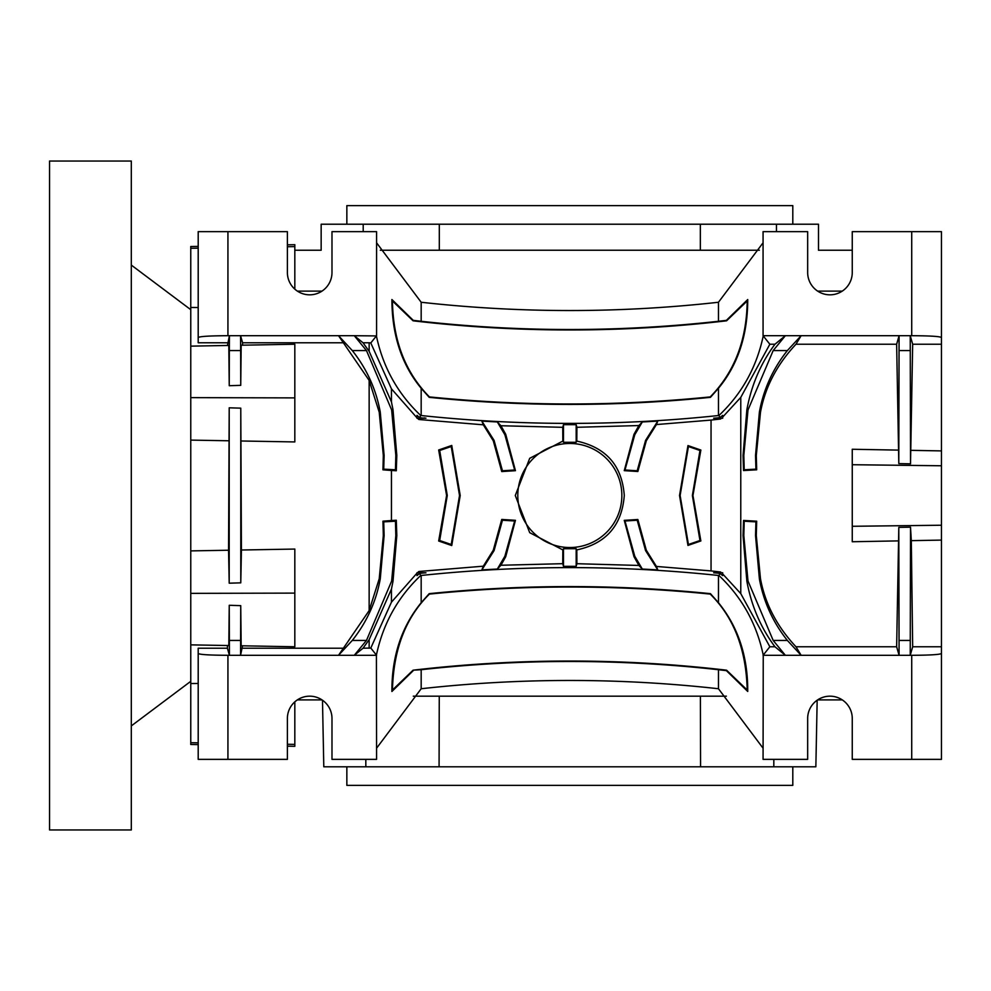 <?xml version="1.0" encoding="UTF-8"?>
<svg xmlns="http://www.w3.org/2000/svg" width="991" height="991" viewBox="0 0 991 991"><rect width="100%" height="100%" fill="white"/><g stroke="black" fill="none" stroke-linecap="round" stroke-linejoin="round"><path stroke-width="1.49" d="M198.2 744.613L190.768 744.489L190.768 246.511L198.2 246.387M391.321 766.786L815.853 766.786L817.166 700.216A22.297 22.297 0 0 1 817.637 699.894L842.288 699.894A22.297 22.297 0 0 1 852.26 718.475L852.26 759.354L941.45 759.354L941.45 540.095L911.311 540.652L910.518 527.175L898.8 527.398L896.644 646.764L899.085 655.299L910.233 655.299L912.674 646.764L911.311 540.652M941.45 337.522C939.951 336.395 930.041 335.788 911.72 335.701L763.07 335.701L763.07 231.646L807.665 231.646L807.665 272.525A22.297 22.297 0 0 0 829.962 294.822A22.297 22.297 0 0 0 852.26 272.525L852.26 231.646L941.45 231.646L941.45 540.095M700.389 696.178L700.575 766.786L323.797 766.786L322.484 700.216A22.297 22.297 0 0 0 322.013 699.894L297.362 699.894A22.297 22.297 0 0 0 294.822 701.851L294.822 746.31L287.39 746.173M726.366 696.178L413.284 696.178M439.261 696.178L439.075 766.786M365.84 766.786L365.815 759.354M323.797 766.786L322.484 700.216M773.81 766.786L773.835 759.354M815.853 766.786L817.166 700.216M763.07 748.205L718.475 688.745C619.375 677.708 520.275 677.708 421.175 688.745L376.58 748.205M227.459 645.525L227.397 648.225L198.2 648.225L198.2 759.354L287.39 759.354L287.39 718.475A22.297 22.297 0 0 1 309.688 696.178A22.297 22.297 0 0 1 331.985 718.475L331.985 759.354L376.58 759.354L376.407 655.076C383.071 623.661 397.837 597.152 420.68 575.536L421.175 575.474C520.275 564.994 619.375 564.994 718.475 575.474L718.971 575.536C741.863 597.226 756.628 623.735 763.243 655.076L769.846 646.764L740.773 593.609L740.773 397.391L769.846 344.236L763.243 335.924C756.579 367.339 741.813 393.848 718.971 415.464L719.949 417.669L713.681 418.202L722.699 418.202L722.637 415.378L719.949 417.669M190.768 742.705L198.2 742.829L190.768 742.705M287.39 744.266L294.822 744.39L287.39 744.266M190.768 683.53L198.2 683.493M190.768 644.856L228.81 645.55L229.243 605.29L240.739 605.65L240.565 655.299L242.535 645.81M190.768 593.361L294.822 593.114L294.822 646.764L241.172 645.785L240.739 605.65M190.768 550.897L228.562 550.228L229.206 583.191L240.776 582.844L241.42 550.005L294.822 549.064L294.822 593.114M241.42 550.005L240.776 408.156L229.206 407.809L228.562 550.228M228.562 440.772L190.768 440.103M241.42 440.995L294.822 441.936L294.822 397.887L190.768 397.639M190.768 346.144L228.81 345.45L229.243 385.71L240.739 385.35L241.172 345.215L294.822 344.236L294.822 397.887M229.243 385.71L229.33 350.566L240.652 350.566L240.739 385.35M718.971 415.464L718.475 415.526C619.375 426.006 520.275 426.006 421.175 415.526L420.68 415.464C397.787 393.774 383.022 367.265 376.407 335.924L370.795 342.96L369.147 342.775L369.147 351.334L363.028 342.775L354.283 335.701L229.416 335.701L227.459 345.475M227.93 335.701L227.93 231.646L198.2 231.646L198.2 337.522C199.699 336.395 209.609 335.788 227.93 335.701L229.416 335.701L229.33 350.566M227.397 342.775L198.2 342.775L198.2 337.522M198.2 307.507L190.768 307.47M287.39 244.827L294.822 244.69L294.822 246.61L287.39 246.734L294.822 246.61L294.822 289.149M190.768 248.295L198.2 248.171L190.768 248.295M818.492 250.227L852.26 250.227L818.492 250.227L818.492 224.214L776.448 224.214L776.448 231.646M380.309 250.227L759.341 250.227M321.158 250.227L294.822 250.227L321.158 250.227L321.158 224.214L363.202 224.214L363.202 231.646M912.674 344.236L910.233 335.701L910.518 463.825L912.674 344.236L941.45 344.236M898.8 463.602L899.085 335.701L896.644 344.236L898.8 463.602L910.518 463.825M898.007 450.1L852.26 449.257L852.26 464.717L941.45 465.77M911.311 450.348L941.45 450.905M941.45 525.23L852.26 526.283L852.26 464.717M898.007 540.9L852.26 541.743L852.26 526.283M912.674 646.764L941.45 646.764M910.518 527.175L910.233 655.299L911.72 655.299C930.041 655.212 939.951 654.605 941.45 653.478M763.243 655.076L763.07 759.354L807.665 759.354L807.665 718.475A22.297 22.297 0 0 1 829.962 696.178A22.297 22.297 0 0 1 852.26 718.475M413.259 670.647L391.903 691.483C391.755 656.438 401.516 626.845 421.175 602.726L429.202 593.659C522.951 584.219 616.699 584.219 710.448 593.659L718.475 602.726C738.171 626.956 747.932 656.55 747.734 691.47L726.391 670.647L718.475 669.718C619.375 658.742 520.275 658.742 421.175 669.718L413.074 670.189L392.448 690.021C393.464 649.365 405.79 617.393 429.413 594.092C523.013 584.678 616.625 584.678 710.237 594.092C733.91 617.504 746.223 649.477 747.189 690.009L726.576 670.189C622.075 657.987 517.575 657.987 413.074 670.189M718.475 602.726L718.475 575.474M718.475 688.745L718.475 669.718M421.175 688.745L421.175 669.718M421.175 602.726L421.175 575.474M376.58 655.299L354.283 655.299L363.028 648.225L370.795 648.04L376.407 655.076M363.028 648.225L369.147 639.666L369.147 648.225M416.963 573.194L391.445 602.169L391.445 589.088L369.147 639.666M391.445 602.169L370.795 648.04M721.436 572.798L720.544 571.993L711.043 570.915L656.426 566.443L646.305 550.216L637.857 519.495L637.201 520.225L624.987 521.006L634.773 556.261L642.317 569.045L638.885 565.452L576.911 563.706L576.167 566.319L563.483 566.319L562.739 563.681L500.95 565.254L505.72 556.694L515.444 520.312L501.743 519.433L493.283 550.191L483.311 566.183L418.871 571.497L417.397 572.798M391.445 589.088L393.006 581.259L396.809 535.561L396.301 520.238L391.445 520.523L391.445 470.477L396.301 470.762L396.809 455.439L393.006 409.741L391.445 401.912L391.445 388.831L416.963 417.806M417.397 418.202L418.871 419.503L483.311 424.817L493.283 440.809L501.743 471.567L515.444 470.688L505.72 434.306L500.95 425.746L562.739 427.319L562.838 441.082L529.714 458.313L515.283 495.5L529.714 532.687L562.838 549.918L562.739 563.681M451.747 445.455L438.666 449.988L446.607 495.5L438.666 541.012L451.747 545.545L460.208 495.5L451.747 445.455L451.227 446.52L439.682 450.484L438.666 449.988M420.68 575.536L419.701 573.331L417.013 575.622L416.951 572.798L425.969 572.798L419.701 573.331M718.971 575.536L719.949 573.331L713.681 572.798L722.699 572.798L722.637 575.622L719.949 573.331M720.544 571.993L720.098 573.009M656.426 566.443L657.789 569.899L645.575 550.6L637.201 520.225M642.317 569.045L657.789 569.899M500.95 565.254L497.333 569.045L504.877 556.248L514.663 521.006L502.449 520.225L501.743 519.433M502.449 520.225L494.075 550.6L481.861 569.899L497.333 569.045M481.861 569.899L483.311 566.183M419.552 573.009L418.871 571.497M515.444 520.312L514.663 521.006M517.798 495.5A52.028 52.028 0 0 0 569.825 547.528A52.028 52.028 0 0 0 621.852 495.5A52.028 52.028 0 0 0 569.825 443.473A52.028 52.028 0 0 0 517.798 495.5M562.838 549.918L563.47 548.717L576.18 548.717L576.812 549.906C606.083 543.613 621.914 525.478 624.28 495.5C622.075 465.696 606.244 447.56 576.812 441.094L576.18 442.283L563.47 442.283L562.838 441.082M419.701 417.669L423.999 418.202L416.951 418.202L417.013 415.378L419.701 417.669L420.68 415.464M423.999 418.202L425.969 418.202L423.999 417.868M419.552 417.991L418.871 419.503M483.311 424.817L481.861 421.101L494.075 440.4L502.449 470.775L514.663 469.994L504.877 434.739L497.333 421.955L481.861 421.101M497.333 421.955L500.95 425.746M562.739 427.319L563.483 424.681L576.167 424.681L576.911 427.294L638.885 425.548L642.317 421.955L634.773 434.752L624.987 469.994L637.201 470.775L637.857 471.505L646.305 440.784L656.426 424.557L711.043 420.085L720.544 419.007L721.436 418.202M637.201 470.775L645.575 440.4L657.789 421.101L642.317 421.955M657.789 421.101L656.426 424.557M720.098 417.991L720.544 419.007M370.795 342.96L391.445 388.831M369.147 351.334L391.445 401.912M369.147 342.775L363.028 342.775M380.259 412.07L379.231 412.256L369.147 380.408L338.526 335.701L352.288 350.566C366.732 368.751 376.06 389.252 380.259 412.07L384.124 455.439L383.728 469.139L395.434 469.784L395.83 455.439L391.656 409.989L366.472 350.566L354.283 335.701L376.407 335.924M227.93 231.646L287.39 231.646L287.39 272.525A22.297 22.297 0 0 0 309.688 294.822A22.297 22.297 0 0 0 331.985 272.525L331.985 231.646L376.58 231.646L376.58 335.701M376.58 242.795L421.175 302.255C520.275 313.292 619.375 313.292 718.475 302.255L763.07 242.795M718.475 415.526L718.475 388.274C737.936 364.738 747.697 335.156 747.734 299.53L726.391 320.353L718.475 321.282L718.475 302.255M718.475 321.282C619.375 332.258 520.275 332.258 421.175 321.282L421.175 302.255M421.175 415.526L421.175 388.274L429.202 397.341C522.951 406.781 616.699 406.781 710.448 397.341L718.475 388.274M421.175 321.282L413.259 320.353L391.903 299.517C391.99 335.243 401.751 364.837 421.175 388.274M710.448 397.341L710.237 396.908C734.418 372.244 746.731 340.272 747.189 300.991L726.576 320.811C622.075 333.013 517.575 333.013 413.074 320.811L392.448 300.979C393.031 340.532 405.344 372.517 429.413 396.908C523.025 406.322 616.625 406.322 710.237 396.908M747.734 299.53L747.189 300.991M391.903 299.517L392.448 300.979M744.216 469.784L755.922 469.139L756.678 469.821L743.547 470.539L744.216 469.784L743.82 455.439L747.994 409.989L773.178 350.566L785.368 335.701L774.95 344.236L769.846 344.236M896.644 344.236L795.984 344.236L801.124 335.701L787.362 350.566C772.869 368.863 763.541 389.364 759.391 412.07L760.481 412.268C765.114 387.221 776.944 364.552 795.984 344.236M756.678 469.821L756.294 455.439L760.481 412.268M774.95 344.236C760.729 363.375 751.376 385.226 746.867 409.779L743.052 455.439L743.547 470.539M769.846 646.764L774.95 646.764L785.368 655.299L763.07 655.299M743.547 520.461L756.678 521.179L755.922 521.861L744.216 521.216L743.547 520.461L743.052 535.561L746.867 581.221C751.389 605.798 760.741 627.65 774.95 646.764M744.216 521.216L743.82 535.561L747.994 581.011L773.178 640.434L785.368 655.299L801.124 655.299L795.984 646.764C776.932 626.423 765.102 603.754 760.481 578.732L756.294 535.561L756.678 521.179M795.984 646.764L896.644 646.764M773.178 640.434L787.362 640.434L801.124 655.299L899.085 655.299L898.8 527.398M787.362 640.434C772.918 622.249 763.59 601.748 759.391 578.93L755.526 535.561L755.922 521.861M740.773 593.609L722.674 573.925M722.674 417.075L740.773 397.391M711.043 570.915L711.043 420.085M576.812 441.094L576.911 427.294M638.885 425.548L633.98 434.331L624.256 470.651L637.857 471.505M637.857 519.495L624.256 520.349L633.98 556.669L638.885 565.452M576.911 563.706L576.812 549.906M700.86 450.05L687.965 445.578L679.529 495.5L687.965 545.422L700.86 540.95L692.957 495.5L700.86 450.05L699.968 450.484L688.423 446.52L687.965 445.578M576.167 424.681L576.18 442.283M563.47 442.283L563.483 424.681M624.256 470.651L624.987 469.994M624.987 521.006L624.256 520.349M576.18 548.717L576.167 566.319M563.483 566.319L563.47 548.717M688.423 446.52L680.123 495.5L688.423 544.48L699.968 540.516L692.375 495.5L699.968 450.484M687.965 545.422L688.423 544.48M699.968 540.516L700.86 540.95M755.922 469.139L755.526 455.439L759.391 412.07M817.637 291.106L842.288 291.106M297.362 291.106L322.013 291.106M395.434 469.784L396.301 470.762M391.445 470.477L382.947 469.833L383.728 469.139M396.301 520.238L395.434 521.216L383.728 521.861L382.947 521.167L383.319 535.561L379.231 578.744L369.147 610.592L338.526 655.299L227.93 655.299C209.609 655.212 199.699 654.605 198.2 653.478M382.947 521.167L391.445 520.523M379.231 412.256L383.319 455.439L382.947 469.833M369.147 380.408L369.147 610.592M242.584 648.225L342.861 648.225M342.861 342.775L242.584 342.775L240.565 335.701L240.652 350.566M242.535 345.19L242.584 342.775M383.728 521.861L384.124 535.561L380.259 578.93C376.109 601.636 366.781 622.137 352.288 640.434L338.526 655.299L354.283 655.299L366.472 640.434L391.656 581.011L395.83 535.561L395.434 521.216M227.397 648.225L229.416 655.299L229.243 605.29M240.776 408.156L240.776 582.844M229.206 583.191L229.206 407.809M514.663 469.994L515.444 470.688M501.743 471.567L502.449 470.775M747.734 691.47L747.189 690.009M391.903 691.483L392.448 690.021M439.682 450.484L447.275 495.5L439.682 540.516L451.227 544.48L459.527 495.5L451.227 446.52M451.227 544.48L451.747 545.545M438.666 541.012L439.682 540.516M363.202 224.214L776.448 224.214M700.34 224.214L700.34 250.227M439.31 224.214L439.31 250.227M346.85 224.214L346.85 205.632L792.8 205.632L792.8 224.214M792.8 766.786L792.8 785.368L346.85 785.368L346.85 766.786M49.55 829.962L49.55 161.037L131.308 161.037L131.308 829.962L49.55 829.962M131.308 265.093L190.768 309.688M131.308 725.908L190.768 681.312M911.72 231.646L911.72 335.701M911.72 655.299L911.72 759.354M494.075 550.6L493.283 550.191M504.877 556.248L505.72 556.694M898.998 640.434L910.32 640.434M747.994 581.011L746.867 581.221M759.391 578.93L760.481 578.732M634.773 434.752L633.98 434.331M645.575 440.4L646.305 440.784M645.575 550.6L646.305 550.216M634.773 556.261L633.98 556.669M747.994 409.989L746.867 409.779M773.178 350.566L787.362 350.566M898.998 350.566L910.32 350.566M352.288 350.566L366.472 350.566M391.656 409.989L393.006 409.741M380.259 578.93L379.231 578.744M391.656 581.011L393.006 581.259M352.288 640.434L366.472 640.434M227.93 759.354L227.93 655.299M229.33 640.434L240.652 640.434M504.877 434.739L505.72 434.306M494.075 440.4L493.283 440.809"/></g></svg>
